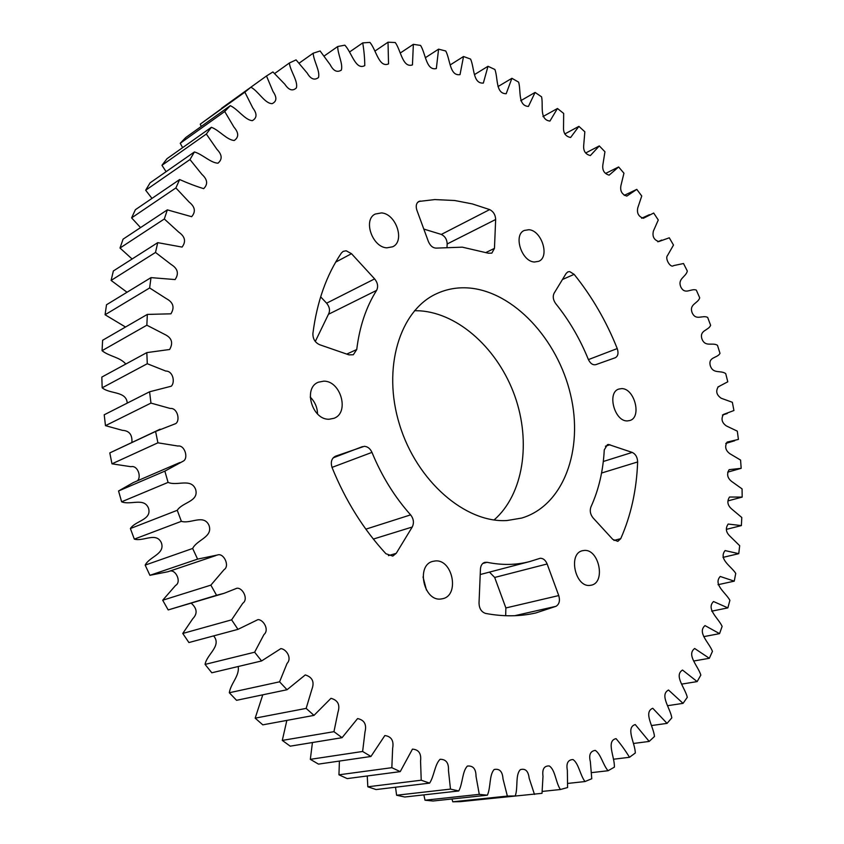 <?xml version="1.0" encoding="UTF-8"?>
<svg xmlns="http://www.w3.org/2000/svg" width="844" height="844" viewBox="0 0 844 844"><rect width="100%" height="100%" fill="white"/><g stroke="black" fill="none" stroke-linecap="round" stroke-linejoin="round"><path stroke-width="1.27" d="M468.979 287.994C513.595 291.591 557.662 339.299 570.533 394.528C583.784 449.683 563.613 505.661 521.676 518.068L506.991 520.537C465.508 523.227 416.799 481.291 399.55 424.648C381.963 368.089 399.729 310.476 436.422 293.775C446.624 289.038 457.469 287.108 468.979 287.994M414.531 310.687L419.974 310.824C459.231 313.472 498.424 349.775 514.808 396.005C531.266 442.203 523.459 494.394 494.078 519.967M627.398 420.913L629.835 420.523C642.062 417.295 634.477 388.124 621.585 388.62L618.852 389.052C606.731 392.386 614.559 421.715 627.398 420.913M534.421 262.009L538.694 261.323C550.014 256.998 541.732 230.412 528.871 229.716L524.272 230.454C513.057 234.906 521.624 261.629 534.421 262.009M386.858 247.841L392.734 246.764C405.236 241.205 396.089 213.764 381.477 212.91L375.169 214.07C362.825 219.809 372.341 247.345 386.858 247.841M454.673 200.503L434.797 199.574L418.761 201.463C416.24 203.193 415.607 206.094 416.873 210.188L428.425 241.637C430.429 246.142 433.246 248.294 436.865 248.094L462.301 247.165L488.317 253.2L491.841 253.137L494.457 248.379L495.66 219.503C495.449 214.861 493.445 211.559 489.668 209.586L472.239 203.889L454.673 200.503M569.679 271.589L567.854 271.873L566.166 273.403L554.097 293.237C552.567 296.476 553.115 299.947 555.721 303.64C569.13 320.266 579.997 338.845 588.321 359.386C590.304 363.521 592.804 365.273 595.832 364.65L615.297 357.729C618.051 356.157 618.694 353.108 617.238 348.572C606.33 321.248 591.961 296.497 574.131 274.342L569.679 271.589M590.061 585.377L591.254 585.187C606.055 582.539 598.934 548.537 584.048 550.467L582.487 550.721C567.822 553.506 575.218 587.677 590.061 585.377M608.535 444.482L607.427 444.651L604.262 449.884C603.186 470.752 598.755 489.752 590.948 506.896C589.587 510.715 590.283 514.365 593.037 517.857L612.807 539.411L617.829 541.352L620.73 538.672C630.985 515.462 636.619 489.9 637.642 461.953C637.442 457.269 635.637 454.083 632.219 452.416L608.535 444.482M440.99 598.997L442.678 598.712C459.959 595.294 452.574 558.781 435.124 560.975L432.909 561.355C415.839 565.005 423.614 601.614 440.99 598.997M423.023 576.916L426.452 590.061M540.276 558.253L529.631 561.587C516.212 565.1 502.022 565.343 487.083 562.304L484.783 562.357C482.177 563.233 480.732 565.469 480.447 569.046L479.023 603.144C479.244 608.608 481.439 612.037 485.595 613.419C503.161 616.721 519.883 616.574 535.782 612.966L556.006 606.308C559.287 604.262 560.205 600.675 558.749 595.569L547.134 563.971C545.562 560.194 543.272 558.295 540.276 558.253M329.181 419.225L333.981 418.297C349.764 412.8 340.818 380.655 323.706 381.161L318.336 382.216C302.796 387.976 312.185 420.154 329.181 419.225M310.212 397.081C314.917 401.755 317.365 407.399 317.555 414.003M364.26 446.318L335.49 456.203C331.544 458.345 330.415 462.132 332.093 467.587C345.502 500.597 363.447 529.325 385.93 553.748L392.776 556.091L396.216 553.347L412.231 527.025C414.225 522.921 413.687 518.87 410.617 514.872C394.602 496.926 381.72 476.09 371.972 452.384C370.21 448.554 367.636 446.529 364.26 446.318M346.177 250.784L343.202 251.354L341.409 252.989C326.459 275.049 316.954 301.867 312.902 333.454C312.776 338.792 315.012 342.548 319.623 344.711L348.962 354.86L353.319 354.754L356.738 349.522C359.533 326.639 366.148 306.931 376.593 290.389C378.418 286.665 377.764 282.835 374.63 278.889L351.494 253.685L346.177 250.784M423.815 229.072L441.328 234.421C445.062 236.288 447.014 239.464 447.172 243.969L447.025 246.859M489.457 572.105L494.679 577.454L505.872 607.954L505.672 615.719M320.646 296.835L326.617 303.186C329.677 306.973 330.289 310.676 328.453 314.295L315.287 341.482M479.487 799.669L542.017 793.328L542.998 776.301C542.059 769.19 544.137 765.74 549.244 765.941C555.32 769.728 555.679 782.641 560.416 789.509L542.217 791.429M560.416 789.509L567.59 787.536L567.358 770.361C566.05 763.387 567.928 759.779 573.002 759.537C578.762 763.419 580.113 775.235 584.997 781.544L591.76 778.738L590.357 761.657C588.679 754.874 590.315 751.118 595.263 750.379C600.886 754.03 603.027 765.033 608.07 770.741L614.369 767.154C614.907 757.247 605.823 740.832 616.046 738.648C620.699 744.018 625.182 750.232 629.497 757.29L635.31 752.996C635.131 743.089 625.298 727.644 635.237 724.542L649.184 741.433L654.48 736.485C653.615 726.673 643.139 712.241 652.76 708.264L667.055 723.382L671.824 717.854C670.305 708.221 659.28 694.834 668.522 690.033L683.06 703.358L687.29 697.313C685.159 687.944 673.639 675.611 682.511 670.041L697.155 681.593L700.836 675.084C698.146 666.053 686.204 654.786 694.675 648.498L709.329 658.288L712.452 651.368C709.245 642.748 696.954 632.546 705.014 625.594L719.563 633.644L722.126 626.385C718.466 618.241 705.869 609.083 713.528 601.519L727.866 607.88L729.891 600.327C725.808 592.699 712.958 584.597 720.206 576.463L734.259 581.157L735.736 573.382C731.284 566.324 718.223 559.234 725.08 550.583L738.753 553.675L739.692 545.709L729.923 536.14C725.882 532.279 725.302 528.249 728.172 524.05L741.38 525.601L741.792 517.499L731.664 508.974C727.507 505.345 726.789 501.368 729.511 497.032L742.182 497.095L742.076 488.898L731.642 481.439C727.37 478.031 726.536 474.096 729.142 469.665L741.18 468.325L740.568 460.064L729.87 453.713C725.481 450.453 724.563 446.582 727.095 442.098L738.416 439.418L737.308 431.147L726.378 425.935C721.863 422.738 720.881 418.909 723.435 414.446L733.932 410.522L732.349 402.293L721.198 398.241C716.535 394.981 715.543 391.183 718.233 386.837L727.781 381.794L725.724 373.628C720.692 369.894 713.074 374.409 710.258 365.579C708.074 356.643 717.432 358.331 719.995 353.341L717.474 345.291C712.357 342.073 705.246 347.559 701.934 338.908C699.243 330.067 708.454 330.7 710.627 325.32L707.662 317.407C702.472 314.728 695.91 321.153 692.133 312.713C688.947 304.009 697.946 303.587 699.718 297.848L696.321 290.114C691.099 287.983 685.117 295.305 680.897 287.118C677.226 278.604 685.972 277.117 687.322 271.051L683.513 263.528L673.533 265.617C670.463 268.35 664.766 258.496 667.488 255.584L673.491 245.055L669.281 237.797L658.805 241.563C653.942 239.949 652.138 236.436 653.404 231.034L658.278 219.999L653.689 213.036L643.392 218.279C638.518 216.602 636.661 213.089 637.8 207.74L641.746 196.008L636.787 189.373L626.818 196.093C621.933 194.489 619.96 190.987 620.92 185.617L623.948 173.22L618.631 166.954L609.125 175.151C604.209 173.685 602.131 170.224 602.869 164.77L604.948 151.772L599.314 145.906L590.357 155.57C585.419 154.304 583.204 150.897 583.71 145.337L584.839 131.791L578.889 126.368L570.607 137.498C565.649 136.475 563.286 133.13 563.528 127.465L563.676 113.434L557.451 108.496L549.929 121.082C539.084 119.69 543.462 105.215 541.574 96.828L535.085 92.429L528.428 106.439C517.657 105.743 521.159 90.646 518.606 82.132L511.907 78.302L506.189 93.726C495.533 93.758 498.108 78.059 494.901 69.493L488.001 66.286L483.348 83.081C472.819 83.872 474.433 67.615 470.572 59.069L463.525 56.516L460.022 74.641C449.652 76.224 450.263 59.439 445.748 50.999L438.585 49.152L436.337 68.543C426.188 70.949 425.735 53.689 420.597 45.439L413.36 44.331L412.452 64.914C402.577 68.174 401.016 50.503 395.266 42.527L388.018 42.2L388.535 63.901C378.988 68.026 376.276 50.007 369.936 42.4L362.73 42.896C364.059 50.967 364.735 58.531 364.777 65.6C355.598 70.59 351.716 52.317 344.827 45.175L337.716 46.526C337.642 54.079 343.149 63.701 341.356 70.105C337.125 72.763 333.422 70.98 330.247 64.788L320.119 50.978L313.177 53.204C313.609 61.106 320.235 70.833 318.515 77.511C314.506 80.613 310.719 79.114 307.142 73.017L296.075 59.882L289.355 63.005C290.294 71.223 298.259 81.045 296.371 87.924C292.636 91.426 288.796 90.192 284.829 84.221L272.918 71.94L266.493 75.981L273.013 91.5C277.064 97.419 276.79 101.459 272.169 103.633C264.858 103.685 258.538 91.321 250.911 87.206L244.865 92.165L252.799 107.926C257.23 113.761 257.061 118.012 252.293 120.681C244.908 119.964 238.113 109.319 230.306 105.669L224.715 111.524L233.988 127.17C238.831 132.793 238.915 137.245 234.242 140.505C226.793 139.946 219.398 130.292 211.39 127.286L206.326 134.027L216.94 149.346C222.172 154.737 222.521 159.347 217.963 163.198C210.451 162.808 202.56 154.283 194.415 151.952L189.963 159.548L201.906 174.37C207.518 179.477 208.109 184.245 203.678 188.655C195.987 186.302 187.98 183.264 179.656 179.54L175.879 187.938L189.119 202.054C195.091 206.843 195.935 211.728 191.641 216.697L167.344 209.861L164.316 218.986L178.801 232.184C185.11 236.626 186.197 241.595 182.061 247.081L157.733 242.65L155.507 252.44L171.163 264.488C177.789 268.571 179.107 273.593 175.098 279.564L151.002 277.623L149.631 287.962L166.352 298.649C173.284 302.363 174.813 307.427 170.931 313.82L147.331 314.411L146.856 325.204L164.527 334.308C171.743 337.674 173.453 342.738 169.633 349.49L146.824 352.613L147.278 363.722L165.783 371.065C173.073 370.917 175.32 382.406 171.258 386.214L149.578 391.785L150.96 403.094L170.214 408.464C177.345 407.599 180.489 420.259 175.774 423.593L155.591 431.463L157.912 442.815L177.915 446.033C184.868 444.767 188.908 458.841 182.916 461.309L164.854 471.131L168.083 482.399C177.219 486.334 191.177 477.704 195.66 489.509C199.068 501.642 182.42 502.117 177.261 510.303L181.365 521.328C190.649 524.229 203.604 513.827 208.953 525.253C213.289 537.111 197.032 539.569 192.664 548.463L197.591 559.118L217.467 555.004C223.66 552.525 230.106 565.986 224.071 569.658L210.863 585.135L216.549 595.273L224.103 593.311L236.858 588.257C242.661 587.413 248.748 599.261 242.787 603.249L231.615 619.844L237.976 629.35L258 619.601C263.581 619.644 269.563 629.972 263.929 634.593L254.635 652.201L261.577 660.957L280.873 648.603C286.338 649.11 292.224 658.141 287.076 663.395L279.586 681.815L287.034 689.738L305.285 674.926C312.47 677.194 314.664 682.005 311.869 689.379L306.15 708.39L313.979 715.385L330.964 698.326C337.948 700.203 340.28 704.867 337.948 712.315L333.95 731.674L342.063 737.688L357.592 718.571C364.376 720.016 366.834 724.49 364.988 731.991L362.625 751.476L370.938 756.477L384.864 735.535C391.416 736.495 394 740.747 392.639 748.29L391.838 767.681L400.225 771.638L412.452 749.124C418.751 749.577 421.451 753.576 420.565 761.119L421.219 780.215L429.607 783.126C434.249 776.069 434.692 764.569 440.072 759.294C446.086 759.241 448.881 762.965 448.459 770.477L450.474 789.098L458.756 790.965C462.85 783.464 462.164 771.416 467.397 766.067C473.115 765.497 475.995 768.926 476.027 776.374L479.276 794.352L487.378 795.196C490.902 787.336 489.109 774.94 494.173 769.496C499.574 768.409 502.518 771.532 503.003 778.864L507.36 796.082L515.22 795.945L460.56 801.642L452.785 801.8L451.941 798.983M487.378 795.196L433.025 801.009L425.017 800.217L423.857 794.879M458.756 790.965L404.772 797.01L396.606 795.238L395.519 787.22M429.607 783.126L376.065 789.562L367.815 786.787L367.245 775.963M400.225 771.638L347.19 778.601L338.95 774.813L339.415 761.066M370.938 756.477L318.473 764.115L310.328 759.336L312.438 742.541M342.063 737.688L290.22 746.17L282.286 740.41L286.854 720.396M313.979 715.385L262.8 724.848L255.162 718.149L262.79 694.812M287.034 689.738L236.552 700.309L229.315 692.745C230.781 683.239 239.77 675.791 238.177 666.517M261.577 660.957L211.812 672.784L205.071 664.407C206.791 654.227 222.067 645.913 213.637 635.901M237.976 629.35L188.919 642.548L182.768 633.454L192.78 618.694C197.644 613.683 197.148 608.535 191.303 603.249M216.549 595.273L168.188 609.938L224.103 593.311M168.188 609.938L162.702 600.232L175.552 585.472C181.66 582.138 176.016 569.605 170.003 571.04M197.591 559.118L149.915 575.313L167.977 571.726L215.99 555.521M149.915 575.313L145.168 565.111C149.515 556.534 165.477 554.044 161.331 542.671C156.172 531.731 143.385 541.827 134.323 539.126L130.387 528.544C135.504 520.632 151.825 520.041 148.576 508.394C144.282 497.074 130.535 505.503 121.62 501.8L118.55 490.986L133.299 482.589L179.835 462.544M157.912 442.815L111.978 463.82L130.925 466.7C137.741 464.981 141.697 476.987 137.393 480.827M111.978 463.82L109.794 452.911L160.149 429.185M150.96 403.094L105.479 425.661L122.412 430.334C129.269 430.714 132.434 434.744 131.896 442.425M105.479 425.661L104.213 414.784L149.578 391.785M147.278 363.722L102.177 387.797C109.984 394.317 126.368 390.846 127.244 403.105M102.177 387.797L101.818 377.089L146.824 352.613M146.856 325.204L102.061 350.682C109.456 356.601 119.943 357.054 125.809 364.049M102.061 350.682L102.609 340.28L147.331 314.411M149.631 287.962L105.078 314.759L125.513 327.029M105.078 314.759L106.502 304.768L151.002 277.623M155.507 252.44L111.113 280.43L127.022 292.246M111.113 280.43L113.37 270.956L157.733 242.65M164.316 218.986L120.017 248.03L132.107 259.002M120.017 248.03L123.066 239.168L167.344 209.861M175.879 187.938L131.611 217.879L140.547 227.595M131.611 217.879L135.378 209.713L179.656 179.54M189.963 159.548L145.664 190.238L151.983 198.403M145.664 190.238L150.105 182.832L194.415 151.952M206.326 134.027L161.964 165.308L166.11 171.68M161.964 165.308L166.996 158.704L211.39 127.286M224.715 111.524L180.236 143.258L182.631 147.647M180.236 143.258L185.785 137.498L230.306 105.669M244.865 92.165L200.239 124.173L201.252 126.442M200.239 124.173L250.911 87.206M266.493 75.981L221.708 108.169M584.997 781.544L567.706 783.432M608.07 770.741L591.475 772.64M629.497 757.29L613.43 759.241M649.184 741.433L633.496 743.469M667.055 723.382L651.621 725.534M683.06 703.358L667.741 705.668M697.155 681.593L681.825 684.083M709.329 658.288L693.831 661M719.563 633.644L703.738 636.64M727.866 607.88L711.671 611.172M734.259 581.157L718.022 584.702M738.753 553.675L722.981 557.378M741.38 525.601L726.494 529.336M742.182 497.095L728.077 500.861M741.18 468.325L727.718 472.144M618.631 166.954L605.675 173.41M599.314 145.906L585.831 152.901M578.889 126.368L564.752 133.985M557.451 108.496L542.966 116.577M535.085 92.429L520.727 100.71M511.907 78.302L497.992 86.584M488.001 66.286L474.56 74.546M463.525 56.516L450.369 64.819M438.585 49.152L425.587 57.571M413.36 44.331L400.394 52.94M388.018 42.2L374.968 51.051M362.73 42.896L349.479 52.043M337.716 46.526L324.117 56.052M313.177 53.204L299.103 63.184M289.355 63.005L274.616 73.544M155.591 431.463L109.794 452.911M164.854 471.131L118.55 490.986M168.083 482.399L121.62 501.8M177.261 510.303L130.387 528.544M181.365 521.328L134.323 539.126M192.664 548.463L145.168 565.111M210.863 585.135L162.702 600.232M231.615 619.844L182.768 633.454M254.635 652.201L205.071 664.407M279.586 681.815L229.315 692.745M306.15 708.39L255.162 718.149M333.95 731.674L282.286 740.41M362.625 751.476L310.328 759.336M391.838 767.681L338.95 774.813M421.219 780.215L367.815 786.787M450.474 789.098L396.606 795.238M479.276 794.352L425.017 800.217M507.36 796.082L452.785 801.8M515.22 795.945C518.237 787.821 515.125 774.771 520.368 769.644C525.379 768.188 528.312 771.036 529.167 778.21L534.474 794.415M417.632 202.36L420.122 201.009M333.158 457.849L362.445 446.634M326.617 303.186L374.63 278.889M328.453 314.295L376.593 290.389M346.757 354.1L356.738 349.522M335.68 262.136L351.494 253.685M332.019 467.397L371.972 452.384M365.842 529.167L410.617 514.872M373.343 539.073L412.231 527.025M388.419 555.637L396.216 553.347M482.768 563.465L487.083 562.304M494.679 577.454L547.134 563.971M505.872 607.954L558.749 595.569M514.692 615.709L556.006 606.308M605.401 446.212L609.99 444.725M603.302 461.489L632.219 452.416M601.561 473.03L637.642 461.953M613.957 540.434L620.73 538.672M562.452 279.512L574.131 274.342M588.416 359.607L617.238 348.572M486.112 252.43L494.457 248.379M441.328 234.421L489.668 209.586M447.172 243.969L495.66 219.503M214.787 555.911L169.433 571.219M636.45 189.531L624.254 195.365M649.416 214.682L641.64 218.258M661.728 240.065L657.803 241.795M719.088 386.573L717.896 386.974M727.222 413.518L722.443 415.048M734.755 440.726L725.756 443.438M480.215 574.532L529.631 561.587"/></g></svg>
